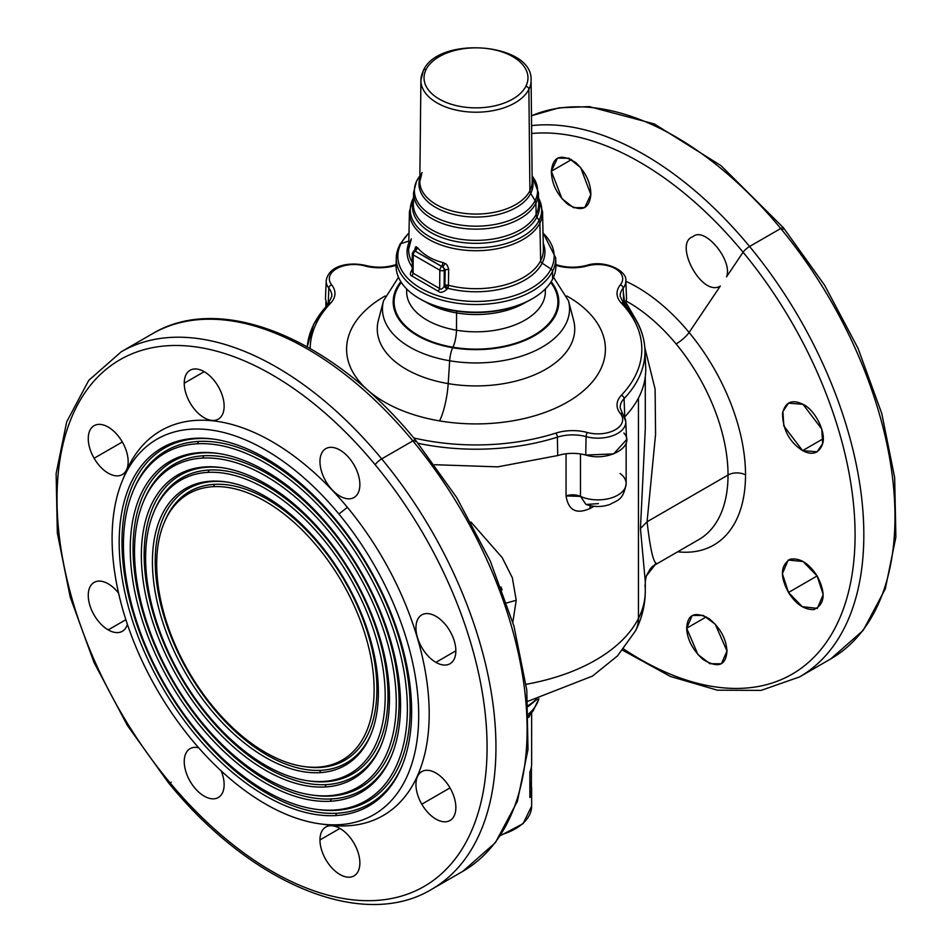<?xml version="1.0" encoding="UTF-8"?>
<svg xmlns="http://www.w3.org/2000/svg" width="952" height="952" viewBox="0 0 952 952"><rect width="100%" height="100%" fill="white"/><g stroke="black" fill="none" stroke-linecap="round" stroke-linejoin="round"><path stroke-width="1.43" d="M788.506 403.16L803.012 404.326C792.028 398.971 785.198 402.006 782.544 413.442C782.83 429.78 789.517 442.18 802.607 450.629C812.484 455.746 819.172 453.402 822.671 443.608C826.419 431.256 814.019 409.074 803.012 404.326L821.743 429.019L822.671 443.632L817.113 451.795L802.607 450.629L783.829 425.972L782.901 411.466L788.542 403.136M622.608 650.204L670.505 676.503L717.368 690.176L761.112 690.402L799.549 676.92A310.364 179.19 -120 0 0 749.581 246.485A310.364 179.19 60 0 1 799.549 676.92L830.691 658.939A310.364 179.19 -120 0 0 780.735 228.504A6.271 1.44 -39.6 0 1 783.437 227.766A6.271 1.44 140.4 0 0 780.735 228.504A310.364 179.19 -120 0 0 531.478 115.787A310.364 179.19 60 0 1 780.735 228.504L749.581 246.485A310.364 179.19 -120 0 0 531.585 125.628A310.364 179.19 60 0 1 749.581 246.485L780.735 228.504A310.364 179.19 60 0 1 830.691 658.939L863.25 630.307L885.301 588.86L895.88 537.083L894.666 477.654L881.814 413.644L858.061 348.384L824.67 285.314L783.437 227.766L720.973 165.624L654.322 123.939L589.228 106.612L559.062 107.826L531.478 115.763M783.044 229.206A6.271 1.44 140.4 0 0 783.437 227.766M623.619 648.99A304.259 175.668 -120 0 0 846.221 600.343A304.259 175.668 -120 0 0 743.084 252.22A6.271 1.44 -39.6 0 1 749.581 246.485A6.271 1.44 140.4 0 0 743.084 252.22A304.259 175.668 -120 0 0 531.668 133.506A304.259 175.668 60 0 1 743.084 252.22L726.543 276.818C733.088 260.872 704.789 225.945 692.925 236.691C673.088 242.962 701.695 297.786 720.355 286.005L689.105 332.474A153.284 88.5 -120 0 0 625.821 281.292A153.284 88.5 60 0 1 689.105 332.474L720.355 286.005C701.695 297.786 673.088 242.962 692.925 236.691C704.789 225.945 733.088 260.872 726.543 276.818L743.084 252.22A304.259 175.668 60 0 1 846.221 600.343A304.259 175.668 60 0 1 623.619 648.99M590.847 194.505C590.835 183.093 585.861 172.514 575.96 162.744C561.216 153.284 553.017 156.116 551.351 171.241C551.696 184.129 557.289 195.231 568.13 204.561C581.862 212.165 589.443 208.809 590.847 194.505L584.707 207.595L573.592 207.703L562.001 198.73L551.351 171.241L571.557 159.567L551.351 171.241L557.455 158.175L568.915 158.222L580.672 167.611L590.847 194.505M677.693 551.791A153.284 88.5 -120 0 0 745.523 474.881A153.284 88.5 -120 0 0 689.105 332.474A153.284 88.5 60 0 1 745.523 474.881A12.543 7.235 0 0 0 728.03 475.024A141.075 81.456 -120 0 0 676.098 343.946A12.543 2.88 140.4 0 0 689.105 332.474A12.543 2.88 -39.6 0 1 676.098 343.946A141.075 81.456 -120 0 0 626.392 301.165A141.075 81.456 60 0 1 676.098 343.946A141.075 81.456 60 0 1 728.03 475.024A12.543 7.235 180 0 1 745.523 474.881A153.284 88.5 60 0 1 677.693 551.791M686.678 628.225C687.189 639.351 692.556 649.704 702.79 659.284C717.832 668.566 725.9 665.817 726.983 651.025C726.126 638.447 720.093 627.594 708.859 618.491C694.841 611.041 687.451 614.29 686.678 628.225L692.223 615.48L703.278 615.42L715.226 624.179L726.983 651.025L721.402 663.794L709.978 663.722L697.911 654.512L686.678 628.225L706.336 616.884L686.678 628.225M788.506 592.477C795.741 604.02 804.178 609.732 813.829 609.613C824.979 604.27 826.086 593.048 817.113 575.948C808.855 563.203 799.847 557.622 790.112 559.217C780.462 565.488 779.926 576.567 788.506 592.477L782.377 573.699L788.197 560.062L803.024 561.513L817.113 575.948L788.506 592.477L817.113 575.948L823.206 594.595L817.375 608.376L802.25 606.698L788.506 592.477M208.19 467.17A173.99 100.46 60 0 1 222.209 467.706A173.99 100.46 -120 0 0 208.19 467.17A173.99 100.46 -120 0 0 159.21 631.676A173.99 100.46 -120 0 0 326.167 784.626A173.99 100.46 60 0 1 159.21 631.676A173.99 100.46 60 0 1 208.19 467.17L205.929 466.873L208.19 467.17M381.692 743.94A173.99 100.46 60 0 1 326.167 784.626L324.882 786.983A175.442 101.293 60 0 1 156.533 632.747A175.442 101.293 60 0 1 205.929 466.873A175.442 101.293 60 0 1 221.138 467.551A175.442 101.293 60 0 1 353.121 576.281A175.442 101.293 60 0 1 381.288 744.952A175.442 101.293 60 0 1 324.882 786.983L326.167 784.626A173.99 100.46 -120 0 0 381.692 743.94M309.21 780.961A170.86 98.651 -120 0 0 325.096 781.77A170.86 98.651 -120 0 0 373.208 620.228A170.86 98.651 -120 0 0 209.25 470.026A170.86 98.651 -120 0 0 153.915 511.962M538.808 698.744A63.486 36.652 180 0 1 528.658 713.857A63.486 36.652 0 0 0 538.808 698.744M531.406 786.507A55.644 32.13 180 0 1 529.871 797.538A55.644 32.13 0 0 0 531.644 789.47A55.644 32.13 0 0 0 531.406 786.507M531.406 766.836L531.406 789.47A55.406 31.987 180 0 1 529.871 796.967A55.406 31.987 0 0 0 529.871 781.973M143.145 502.418L143.954 500.419A186.532 107.695 60 0 1 203.942 455.734L202.657 458.079A185.093 106.862 60 0 1 380.253 620.787A185.093 106.862 60 0 1 328.142 795.777A185.093 106.862 60 0 1 150.547 633.068A185.093 106.862 60 0 1 202.657 458.079A185.093 106.862 -120 0 0 143.145 502.418A185.093 106.862 -120 0 0 172.859 680.359A185.093 106.862 -120 0 0 312.101 795.063A185.093 106.862 -120 0 0 328.142 795.777L330.415 796.074A186.532 107.695 60 0 1 314.243 795.348L312.101 795.063M205.929 466.873A175.442 101.293 -120 0 0 156.533 632.747A175.442 101.293 -120 0 0 324.882 786.983A175.442 101.293 -120 0 0 374.279 621.109A175.442 101.293 -120 0 0 205.929 466.873M501.038 834.797A55.644 32.13 0 0 0 531.644 806.106A55.644 32.13 180 0 1 501.038 834.797M202.657 458.079L203.942 455.734A186.532 107.695 60 0 1 382.93 619.716A186.532 107.695 60 0 1 330.415 796.074L328.142 795.777A185.093 106.862 -120 0 0 380.253 620.787A185.093 106.862 -120 0 0 202.657 458.079M528.205 705.515A70.543 40.722 0 0 0 536.119 699.423A70.543 40.722 180 0 1 528.205 705.515M202.871 452.866A189.674 109.504 60 0 1 218.258 453.461A189.674 109.504 -120 0 0 202.871 452.866A189.674 109.504 -120 0 0 149.476 632.199A189.674 109.504 -120 0 0 331.474 798.93A189.674 109.504 60 0 1 149.476 632.199A189.674 109.504 60 0 1 202.871 452.866L200.61 452.569L202.871 452.866M392.057 754.484A189.674 109.504 60 0 1 331.474 798.93L330.189 801.275A191.114 110.349 60 0 1 146.81 633.27A191.114 110.349 60 0 1 200.61 452.569A191.114 110.349 60 0 1 217.187 453.307A191.114 110.349 60 0 1 360.963 571.759A191.114 110.349 60 0 1 391.653 755.495A191.114 110.349 60 0 1 330.189 801.275L331.474 798.93A189.674 109.504 -120 0 0 392.057 754.484M313.172 795.206A186.532 107.695 -120 0 0 330.415 796.074A186.532 107.695 -120 0 0 382.93 619.716A186.532 107.695 -120 0 0 203.942 455.734A186.532 107.695 -120 0 0 143.55 501.418M132.792 491.875L133.601 489.875A202.205 116.751 60 0 1 198.623 441.43L197.338 443.775A200.765 115.906 60 0 1 389.987 620.264A200.765 115.906 60 0 1 333.462 810.081A200.765 115.906 60 0 1 140.825 633.592A200.765 115.906 60 0 1 197.338 443.775A200.765 115.906 -120 0 0 132.792 491.875A200.765 115.906 -120 0 0 165.017 684.881A200.765 115.906 -120 0 0 316.052 809.307A200.765 115.906 -120 0 0 333.462 810.081L335.723 810.366A202.205 116.751 60 0 1 318.194 809.593L316.052 809.307M200.61 452.569A191.114 110.349 -120 0 0 146.81 633.27A191.114 110.349 -120 0 0 330.189 801.275A191.114 110.349 -120 0 0 384.001 620.585A191.114 110.349 -120 0 0 200.61 452.569M213.51 481.474A158.318 91.404 60 0 1 226.171 481.938A158.318 91.404 -120 0 0 213.51 481.474A158.318 91.404 -120 0 0 168.932 631.152A158.318 91.404 -120 0 0 320.848 770.335A158.318 91.404 60 0 1 168.932 631.152A158.318 91.404 60 0 1 213.51 481.474L211.237 481.177L213.51 481.474M371.339 733.397A158.318 91.404 60 0 1 320.848 770.335L319.563 772.679A159.769 92.237 60 0 1 166.255 632.223A159.769 92.237 60 0 1 211.237 481.177A159.769 92.237 60 0 1 225.089 481.783A159.769 92.237 60 0 1 345.29 580.803A159.769 92.237 60 0 1 370.935 734.408A159.769 92.237 60 0 1 319.563 772.679L320.848 770.335A158.318 91.404 -120 0 0 371.339 733.397M305.259 766.717A155.188 89.595 -120 0 0 319.789 767.467A155.188 89.595 -120 0 0 363.474 620.752A155.188 89.595 -120 0 0 214.569 484.33A155.188 89.595 -120 0 0 164.268 522.517M197.338 443.775L198.623 441.43A202.205 116.751 60 0 1 392.652 619.193A202.205 116.751 60 0 1 335.723 810.366L333.462 810.081A200.765 115.906 -120 0 0 389.987 620.264A200.765 115.906 -120 0 0 197.338 443.775M528.788 717.38A55.644 32.13 0 0 0 530.133 714.654A55.644 32.13 180 0 1 528.788 717.38M531.644 712.703L531.644 763.873A55.644 32.13 180 0 1 529.871 771.941L529.871 797.538L529.871 771.941M197.564 438.575A205.346 118.56 60 0 1 214.295 439.217A205.346 118.56 -120 0 0 197.564 438.575A205.346 118.56 -120 0 0 139.754 632.711A205.346 118.56 -120 0 0 336.794 813.234A205.346 118.56 60 0 1 139.754 632.711A205.346 118.56 60 0 1 197.564 438.575L195.303 438.277L197.564 438.575M402.41 765.039A205.346 118.56 60 0 1 336.794 813.234L335.509 815.578A206.798 119.393 60 0 1 137.076 633.782A206.798 119.393 60 0 1 195.303 438.277A206.798 119.393 60 0 1 213.224 439.074A206.798 119.393 60 0 1 368.805 567.225A206.798 119.393 60 0 1 402.006 766.039A206.798 119.393 60 0 1 335.509 815.578L336.794 813.234A205.346 118.56 -120 0 0 402.41 765.039M317.123 809.438A202.205 116.751 -120 0 0 335.723 810.366A202.205 116.751 -120 0 0 392.652 619.193A202.205 116.751 -120 0 0 198.623 441.43A202.205 116.751 -120 0 0 133.197 490.875M163.851 523.505L164.672 521.506A155.188 89.595 60 0 1 214.569 484.33L213.284 486.674A153.736 88.762 60 0 1 360.808 621.823A153.736 88.762 60 0 1 317.516 767.169A153.736 88.762 60 0 1 170.003 632.033A153.736 88.762 60 0 1 213.284 486.674A153.736 88.762 -120 0 0 163.851 523.505A153.736 88.762 -120 0 0 188.532 671.303A153.736 88.762 -120 0 0 304.188 766.586A153.736 88.762 -120 0 0 317.516 767.169L319.789 767.467A155.188 89.595 60 0 1 306.33 766.872L304.188 766.586M191.899 739.847A216.806 125.176 60 0 1 130.864 464.386A216.806 125.176 60 0 1 338.9 514.009A216.806 125.176 60 0 1 399.935 789.47A216.806 125.176 60 0 1 191.899 739.847A216.806 125.176 -120 0 0 320.098 823.873A216.806 125.176 -120 0 0 418.356 727.185A216.806 125.176 -120 0 0 338.9 514.009A216.806 125.176 -120 0 0 122.189 481.081A216.806 125.176 -120 0 0 191.899 739.847M195.303 438.277A206.798 119.393 -120 0 0 137.076 633.782A206.798 119.393 -120 0 0 335.509 815.578A206.798 119.393 -120 0 0 393.723 620.061A206.798 119.393 -120 0 0 195.303 438.277M121.309 351.74A310.364 179.19 60 0 1 381.704 458.876A6.271 1.44 140.4 0 0 375.147 464.707A304.104 175.573 -120 0 0 83.348 395.092A304.104 175.573 -120 0 0 168.956 781.473A6.271 1.44 140.4 0 0 168.564 782.901A6.271 1.44 -39.6 0 1 168.956 781.473A304.104 175.573 -120 0 0 460.756 851.076A304.104 175.573 -120 0 0 375.147 464.707A6.271 1.44 -39.6 0 1 381.704 458.876A310.364 179.19 60 0 1 431.672 889.311A310.364 179.19 -120 0 0 381.704 458.876A310.364 179.19 -120 0 0 121.309 351.74L88.75 380.372L66.7 421.807L56.12 473.596L57.334 533.025L70.186 597.023L93.939 662.283L127.33 725.364L168.564 782.901C250.745 884.015 362.641 931.068 431.672 889.311L462.815 871.33A310.364 179.19 -120 0 0 412.859 440.895L381.704 458.876L412.859 440.895A310.364 179.19 60 0 1 462.815 871.33L495.373 842.698L517.424 801.263L528.003 749.486L526.789 690.069L513.949 626.071L490.197 560.799L456.805 497.717L415.56 440.157A6.271 1.44 140.4 0 0 412.859 440.895A310.364 179.19 -120 0 0 152.451 333.747A310.364 179.19 60 0 1 412.859 440.895A6.271 1.44 -39.6 0 1 415.56 440.157C333.378 339.055 221.483 292.002 152.451 333.747L121.309 351.74M170.051 782.782A6.271 1.44 140.4 0 0 171.265 782.175M324.073 824.337A222.232 128.306 -120 0 0 428.674 728.256A222.232 128.306 -120 0 0 347.397 507.345A222.232 128.306 -120 0 0 123.772 477.416A222.232 128.306 60 0 1 125.259 473.584A222.232 128.306 60 0 1 347.397 507.345L338.9 514.009L347.397 507.345A222.232 128.306 60 0 1 428.84 725.852A222.232 128.306 60 0 1 328.119 824.967L320.098 823.873M528.729 715.476A62.642 36.164 0 0 0 533.191 710.716A62.642 36.164 180 0 1 528.729 715.476M529.943 714.345A56.489 32.618 180 0 1 528.753 716.309A56.489 32.618 0 0 0 529.943 714.345M153.498 512.961L154.307 510.962A170.86 98.651 60 0 1 209.25 470.026L207.976 472.37A169.408 97.806 60 0 1 370.53 621.299A169.408 97.806 60 0 1 322.835 781.473A169.408 97.806 60 0 1 160.269 632.544A169.408 97.806 60 0 1 207.976 472.37A169.408 97.806 -120 0 0 153.498 512.961A169.408 97.806 -120 0 0 180.701 675.825A169.408 97.806 -120 0 0 308.15 780.818A169.408 97.806 -120 0 0 322.835 781.473L325.096 781.77A170.86 98.651 60 0 1 310.281 781.116L308.15 780.818M211.237 481.177A159.769 92.237 -120 0 0 166.255 632.223A159.769 92.237 -120 0 0 319.563 772.679A159.769 92.237 -120 0 0 364.545 621.62A159.769 92.237 -120 0 0 211.237 481.177M375.147 464.707A304.104 175.573 60 0 1 460.756 851.076A304.104 175.573 60 0 1 168.956 781.473A304.104 175.573 60 0 1 83.348 395.092A304.104 175.573 60 0 1 375.147 464.707M359.868 862.976A28.215 16.291 -120 0 0 339.923 828.418A28.215 16.291 -120 0 0 319.967 839.938A28.215 16.291 -120 0 0 339.923 874.495A28.215 16.291 -120 0 0 359.868 862.976A28.215 16.291 60 0 1 354.025 875.899A28.215 16.291 60 0 1 332.284 868.343A28.215 16.291 60 0 1 319.967 839.938L339.923 828.418L319.967 839.938A28.215 16.291 60 0 1 325.81 827.026A28.215 16.291 60 0 1 347.551 834.583A28.215 16.291 60 0 1 359.868 862.976M450.01 787.899A28.215 16.291 -120 0 0 421.795 771.608A28.215 16.291 -120 0 0 421.795 804.19A28.215 16.291 -120 0 0 450.01 820.481A28.215 16.291 -120 0 0 450.01 787.899A28.215 16.291 60 0 1 450.01 820.481A28.215 16.291 60 0 1 421.795 804.19L450.01 787.899L421.795 804.19A28.215 16.291 60 0 1 421.795 771.608A28.215 16.291 60 0 1 450.01 787.899M435.897 616.277A28.215 16.291 -120 0 0 415.953 627.796A28.215 16.291 -120 0 0 435.897 662.354A28.215 16.291 -120 0 0 455.853 650.835A28.215 16.291 -120 0 0 435.897 616.277A28.215 16.291 60 0 1 454.33 641.136A28.215 16.291 60 0 1 450.01 663.746A28.215 16.291 60 0 1 435.897 662.354L455.853 650.835L435.897 662.354A28.215 16.291 60 0 1 417.464 637.483A28.215 16.291 60 0 1 421.795 614.885A28.215 16.291 60 0 1 435.897 616.277M325.81 448.642A28.215 16.291 -120 0 0 325.81 481.224A28.215 16.291 -120 0 0 354.025 497.515A28.215 16.291 -120 0 0 354.025 464.933A28.215 16.291 -120 0 0 325.81 448.642L325.81 448.642A28.215 16.291 60 0 1 354.025 464.933A28.215 16.291 60 0 1 354.025 497.515L354.025 497.515A28.215 16.291 60 0 1 325.81 481.224A28.215 16.291 60 0 1 325.81 448.642L325.81 448.642M184.236 383.192A28.215 16.291 -120 0 0 204.18 417.75A28.215 16.291 -120 0 0 224.136 406.23A28.215 16.291 -120 0 0 204.18 371.673A28.215 16.291 -120 0 0 184.236 383.192A28.215 16.291 60 0 1 190.079 370.268A28.215 16.291 60 0 1 211.82 377.837A28.215 16.291 60 0 1 224.136 406.23A28.215 16.291 60 0 1 218.294 419.142A28.215 16.291 60 0 1 196.552 411.585A28.215 16.291 60 0 1 184.236 383.192L204.192 371.673L184.236 383.192M94.105 458.269A28.215 16.291 -120 0 0 122.32 474.56A28.215 16.291 -120 0 0 122.32 441.978A28.215 16.291 -120 0 0 94.105 425.687A28.215 16.291 -120 0 0 94.105 458.269A28.215 16.291 60 0 1 94.105 425.687A28.215 16.291 60 0 1 122.32 441.978L94.105 458.269L122.32 441.978A28.215 16.291 60 0 1 122.32 474.56A28.215 16.291 60 0 1 94.105 458.269M108.207 629.891A28.215 16.291 -120 0 0 127.378 624.286A28.215 16.291 60 0 1 122.32 631.295A28.215 16.291 60 0 1 108.207 629.891A28.215 16.291 60 0 1 89.774 605.032A28.215 16.291 60 0 1 94.105 582.422A28.215 16.291 60 0 1 108.207 583.814A28.215 16.291 -120 0 0 88.25 595.333A28.215 16.291 -120 0 0 108.207 629.891L125.866 619.692L108.207 629.891M118.607 593.203A28.215 16.291 -120 0 0 108.207 583.814A28.215 16.291 60 0 1 118.607 593.203M218.294 797.526A28.215 16.291 -120 0 0 221.209 770.918A28.215 16.291 60 0 1 218.294 797.526L218.294 797.526A28.215 16.291 60 0 1 190.079 781.247A28.215 16.291 60 0 1 190.079 748.665A28.215 16.291 -120 0 0 190.079 781.247A28.215 16.291 -120 0 0 218.294 797.526L218.294 797.526M198.67 747.772A28.215 16.291 -120 0 0 190.079 748.665L190.079 748.665A28.215 16.291 60 0 1 198.67 747.772M823.23 438.729L802.607 450.629L823.23 438.729M207.976 472.37L209.25 470.026A170.86 98.651 60 0 1 373.208 620.228A170.86 98.651 60 0 1 325.096 781.77L322.835 781.473A169.408 97.806 -120 0 0 370.53 621.299A169.408 97.806 -120 0 0 207.976 472.37M415.215 441.514A6.271 1.44 140.4 0 0 415.56 440.157M213.284 486.674L214.569 484.33A155.188 89.595 60 0 1 363.474 620.752A155.188 89.595 60 0 1 319.789 767.467L317.516 767.169A153.736 88.762 -120 0 0 360.808 621.823A153.736 88.762 -120 0 0 213.284 486.674M698.804 539.606A141.075 81.456 -120 0 0 728.03 475.024L647.074 521.755L655.571 434.326L655.107 389.154L644.825 347.682L655.107 389.154L655.571 434.326L647.074 521.755L728.03 475.024A141.075 81.456 60 0 1 698.804 539.606L654.964 564.917L656.261 563.31C653.191 561.977 650.121 548.126 647.074 521.755L640.446 528.55L645.289 428.935L640.446 528.55L647.074 521.755C650.121 548.126 653.191 561.977 656.261 563.31L646.313 576.008C653.441 562.406 653.322 567.309 654.964 564.917L654.952 564.929M636.959 321.562L626.142 302.784L636.959 321.562M649.585 569.665L656.261 563.31M500.99 586.979L502.085 589.907L500.99 586.979M598.415 503.608L586.004 504.477C594.048 507.19 602.069 507.166 610.089 504.393C617.146 500.074 623.274 500.8 626.142 483.58A28.215 16.291 180 0 1 610.256 498.229A28.215 16.291 180 0 1 580.482 496.385A12.543 7.235 0 0 0 566.059 495.944C568.403 510.379 576.376 514.568 589.966 508.499A169.289 97.735 0 0 0 594.036 506.285A169.289 97.735 180 0 1 589.966 508.499A12.543 6.89 62.3 0 1 590.347 505.714L589.966 508.499C576.376 514.568 568.403 510.379 566.059 495.944L580.482 496.385L586.004 504.477L580.482 496.385A28.215 16.291 0 0 0 610.256 498.229A28.215 16.291 0 0 0 626.142 483.58A28.215 16.291 0 0 0 620.109 473.513M645.289 581.636L646.313 576.008M527.884 701.303L592.501 676.075L617.479 655.904L635.567 630.759C641.957 618.229 645.206 604.96 645.289 590.954A169.289 97.735 180 0 1 638.447 618.467A169.289 97.735 180 0 1 526.087 684.309A169.289 97.735 0 0 0 638.447 618.467A42.328 33.153 26.9 0 1 635.567 630.759A42.328 33.153 -153.1 0 0 638.447 618.467A169.289 97.735 0 0 0 645.289 590.954A169.289 97.735 0 0 0 644.98 585.052M516.21 600.284L512.842 622.227L516.21 600.284L506.726 602.937L516.21 600.284L512.366 577.828L502.228 557.658L470.99 522.053L502.228 557.658L512.366 577.828L516.21 600.284M580.482 496.385L580.482 453.937L580.482 496.385M566.059 495.944L566.059 453.759L566.059 495.944M640.446 528.55L645.289 581.577L645.289 590.954M638.447 618.467L638.447 398.079L638.447 618.467M644.909 349.253A168.956 97.544 0 0 0 624.084 304.688A3.13 2.249 136.4 0 0 623.608 303.486A3.13 2.249 136.4 0 0 621.335 303.093A165.826 95.736 180 0 1 621.335 395.294A165.826 95.736 0 0 0 621.335 303.093A3.13 2.249 -43.6 0 1 623.608 303.486C636.959 317.587 644.064 332.843 644.909 349.253A168.956 97.544 180 0 1 624.084 398.638A3.13 2.249 -136.4 0 0 621.335 395.294A34.819 20.099 0 0 0 620.335 413.513A3.13 2.321 -39.1 0 1 622.763 414.096A3.13 2.321 140.9 0 0 620.335 413.513A24.752 14.292 180 0 1 615.42 429.685A24.752 14.292 180 0 1 587.408 432.517A3.13 1.083 105.2 0 0 586.075 436.623L585.754 455.044C576.269 452.628 566.928 452.807 557.729 455.556C566.928 452.807 576.269 452.628 585.754 455.044L586.075 436.623A31.678 18.29 0 0 0 557.36 437.158A31.678 18.29 180 0 1 586.075 436.623A3.13 1.083 -74.8 0 1 587.408 432.517A34.819 20.099 0 0 0 555.849 433.1A3.13 1.238 72.4 0 1 557.36 437.158L557.729 455.556L497.682 466.861L434.624 464.707L497.682 466.861L557.729 455.556L557.36 437.158A168.956 97.544 180 0 1 418.142 443.311A168.956 97.544 0 0 0 557.36 437.158A3.13 1.238 -107.6 0 0 555.849 433.1A165.826 95.736 180 0 1 413.692 437.92A165.826 95.736 0 0 0 555.849 433.1A34.819 20.099 180 0 1 587.408 432.517A24.752 14.292 0 0 0 615.42 429.685A24.752 14.292 0 0 0 620.335 413.513A34.819 20.099 180 0 1 621.335 395.294A3.13 2.249 43.6 0 1 624.084 398.638A168.956 97.544 0 0 0 644.909 349.253L645.682 367.246A169.73 97.996 180 0 1 624.75 416.857L624.084 398.638A31.678 18.29 0 0 0 620.18 407.896A31.678 18.29 180 0 1 624.084 398.638L624.75 416.857A169.73 97.996 0 0 0 644.575 358.25M555.873 264.561L556.801 264.858A3.13 1.238 107.6 0 0 555.885 265.251A3.13 1.238 -72.4 0 1 556.801 264.858C566.571 267.774 576.495 267.952 586.587 265.394A3.13 1.083 74.8 0 1 587.408 265.87A24.752 14.292 180 0 1 615.42 268.69A24.752 14.292 180 0 1 620.335 284.874A24.752 14.292 0 0 0 615.42 268.69A24.752 14.292 0 0 0 587.408 265.87A3.13 1.083 -105.2 0 0 586.587 265.394C604.591 259.301 627.713 271.082 625.797 280.876A27.882 16.101 180 0 1 623.167 288.111A3.13 2.321 -140.9 0 0 620.335 284.874A34.819 20.099 0 0 0 621.335 303.093A34.819 20.099 180 0 1 620.335 284.874A3.13 2.321 39.1 0 1 623.167 288.111L623.762 303.652L623.167 288.111A31.678 18.29 0 0 0 620.18 296.334A31.678 18.29 180 0 1 623.167 288.111A27.882 16.101 0 0 0 625.797 280.876L626.571 298.868L624.893 304.866L623.298 291.598M625.797 421.653A27.882 16.101 0 0 0 623.167 415.215A3.13 2.321 140.9 0 0 622.763 414.096L625.797 421.653A27.882 16.101 180 0 1 586.075 436.623A27.882 16.101 0 0 0 625.797 421.653L626.571 439.657L613.588 453.914L585.754 455.044C608.483 462.113 636.126 446.167 623.869 433.029M396.127 264.561L395.199 264.858A3.13 1.238 72.4 0 1 396.115 265.251A3.13 1.238 -107.6 0 0 395.199 264.858C385.429 267.774 375.505 267.952 365.413 265.394A3.13 1.083 105.2 0 0 364.592 265.87A34.819 20.099 0 0 0 396.115 265.299A34.819 20.099 180 0 1 364.592 265.87A3.13 1.083 -74.8 0 1 365.413 265.394C349.396 261.752 328.535 265.203 326.203 280.876A27.882 16.101 0 0 0 328.833 288.111L328.238 303.652L328.833 288.111A31.678 18.29 180 0 1 331.82 296.334A31.678 18.29 0 0 0 328.833 288.111A27.882 16.101 180 0 1 326.203 280.876L325.429 298.868L327.107 304.866M327.916 304.688A168.956 97.544 0 0 0 307.246 346.814L313.613 324.334L328.392 303.486A3.13 2.249 -136.4 0 0 327.916 304.688M587.408 265.87A34.819 20.099 180 0 1 555.885 265.299A34.819 20.099 0 0 0 587.408 265.87M364.592 265.87A24.752 14.292 0 0 0 336.58 268.69A24.752 14.292 0 0 0 331.665 284.874A3.13 2.321 140.9 0 0 328.833 288.111A3.13 2.321 -39.1 0 1 331.665 284.874A34.819 20.099 180 0 1 330.665 303.093A3.13 2.249 -136.4 0 0 328.392 303.486A3.13 2.249 43.6 0 1 330.665 303.093A165.826 95.736 0 0 0 310.173 348.468A165.826 95.736 180 0 1 330.665 303.093A34.819 20.099 0 0 0 331.665 284.874A24.752 14.292 180 0 1 336.58 268.69A24.752 14.292 180 0 1 364.592 265.87M439.562 420.891A129.412 74.72 0 0 0 587.527 387.095A129.412 74.72 0 0 0 566.892 296.012A129.412 74.72 180 0 1 587.527 387.095A129.412 74.72 180 0 1 439.562 420.891A129.412 74.72 180 0 1 385.108 296.012A129.412 74.72 0 0 0 439.562 420.891A31.345 7.211 99.6 0 0 448.202 383.62A31.345 7.211 -80.4 0 1 439.562 420.891M378.372 320.348A98.746 57.013 0 0 0 448.202 383.62A98.746 57.013 0 0 0 573.628 320.348A98.746 57.013 180 0 1 448.202 383.62A98.746 57.013 180 0 1 378.372 320.348L383.513 300.82A93.546 54.014 0 0 0 449.665 360.76L448.202 383.62L449.665 360.76A93.546 54.014 0 0 0 568.487 300.82A93.546 54.014 180 0 1 449.665 360.76A93.546 54.014 180 0 1 383.513 300.82L398.495 277.234M452.688 347.718A10.972 2.523 99.6 0 0 449.665 360.76A10.972 2.523 -80.4 0 1 452.688 347.718A82.812 47.814 0 0 0 538.749 333.045A82.812 47.814 0 0 0 551.137 281.721A82.812 47.814 180 0 1 538.749 333.045A82.812 47.814 180 0 1 452.688 347.718A82.812 47.814 180 0 1 400.863 281.721A82.812 47.814 0 0 0 452.688 347.718M452.938 347.206A81.896 47.279 0 0 0 537.749 332.891A81.896 47.279 0 0 0 550.684 282.435A81.896 47.279 180 0 1 537.749 332.891A81.896 47.279 180 0 1 452.938 347.206A81.896 47.279 180 0 1 401.316 282.435A81.896 47.279 0 0 0 452.938 347.206A12.543 2.88 99.6 0 0 456.472 330.201A12.543 2.88 -80.4 0 1 452.938 347.206M406.647 291.276A69.353 40.043 0 0 0 456.472 330.201A69.353 40.043 0 0 0 545.353 291.276A69.353 40.043 180 0 1 456.472 330.201A69.353 40.043 180 0 1 406.647 291.276L406.694 288.991M425.734 301.998A68.996 39.829 0 0 0 456.579 312.934L456.472 330.201L456.579 312.934A68.996 39.829 0 0 0 526.266 301.998A68.996 39.829 180 0 1 456.579 312.934A68.996 39.829 180 0 1 425.734 301.998M456.746 311.137A3.13 0.726 99.6 0 0 456.579 312.934A3.13 0.726 -80.4 0 1 456.746 311.137M420.046 298.964A78.373 45.256 0 0 0 498.063 310.697A78.373 45.256 0 0 0 531.954 298.964M532.489 298.654L531.418 299.273A78.373 45.256 180 0 1 498.063 310.697L498.491 310.304A79.897 46.124 0 0 0 532.489 298.654A79.897 46.124 0 0 0 552.66 279.031A79.897 46.124 0 0 0 555.54 261.693M396.46 261.693A79.897 46.124 0 0 0 419.511 298.654A79.897 46.124 0 0 0 498.491 310.304L498.063 310.697A78.373 45.256 180 0 1 420.582 299.273L419.511 298.654M543.009 232.728L555.73 257.921L555.885 265.477A79.897 46.124 180 0 1 552.66 279.031A79.897 46.124 180 0 1 498.491 310.304A79.897 46.124 180 0 1 396.115 265.477L396.27 257.921A79.73 46.029 0 0 0 464.171 304.009A79.73 46.029 0 0 0 552.505 271.451L552.66 279.031L552.505 271.451A79.73 46.029 0 0 0 555.73 257.921A79.73 46.029 180 0 1 552.505 271.451A79.73 46.029 180 0 1 464.171 304.009A79.73 46.029 180 0 1 396.27 257.921L399.709 244.664A3.13 2.451 26.9 0 1 400.994 243.617A78.159 45.125 0 0 0 453.997 299.618A78.159 45.125 0 0 0 551.006 269.023A3.13 2.451 26.9 0 1 552.505 271.451A3.13 2.451 -153.1 0 0 551.006 269.023A78.159 45.125 0 0 0 543.021 233.097A78.159 45.125 180 0 1 551.006 269.023A78.159 45.125 180 0 1 453.997 299.618A78.159 45.125 180 0 1 400.994 243.617A3.13 2.451 -153.1 0 0 399.709 244.664A3.13 2.451 -153.1 0 0 399.495 245.533A79.73 46.029 0 0 0 396.27 257.921M438.265 291.241L439.681 288.539C440.693 289.777 442.18 289.122 444.132 286.564L447 289.241C443.156 292.502 440.24 293.168 438.265 291.241L412.216 276.199L413.085 273.176L439.681 288.539L438.265 291.241C440.24 293.168 443.156 292.502 447 289.241L444.132 286.564C442.18 289.122 440.693 289.777 439.681 288.539L413.085 273.176L412.216 276.199C409.776 275.568 409.8 273.248 412.299 269.214C409.8 273.248 409.776 275.568 412.216 276.199L438.265 291.241M413.097 268.642L412.168 271.641L413.085 273.176L412.168 271.629L412.299 253.589A3.13 1.797 0.4 0 0 413.216 254.874L413.085 273.176L413.216 254.874L439.824 270.225L439.681 288.539L439.824 270.225A3.13 1.797 0.4 0 0 444.251 270.249L444.132 286.564L444.917 285.612L447.785 288.277L447 289.241L447.785 288.277A68.937 39.806 0 0 0 542.152 263.168L551.006 269.023L542.152 263.168A68.937 39.806 0 0 0 543.235 243.176A68.937 39.806 180 0 1 542.152 263.168A68.937 39.806 180 0 1 447.785 288.277A3.13 0.738 39.8 0 1 444.917 285.612L444.132 286.564L444.251 270.249A3.13 1.797 -179.6 0 1 439.824 270.225L413.216 254.874A3.13 1.797 -179.6 0 1 412.299 253.589L413.87 250.9A3.13 1.809 -120 0 0 413.216 252.328A3.13 1.797 0.4 0 0 412.299 253.589M408.979 233.097A78.159 45.125 0 0 0 400.994 243.617L408.813 241.094L400.994 243.617A78.159 45.125 180 0 1 408.979 233.097M408.765 243.176A68.937 39.806 0 0 0 412.192 267.048A68.937 39.806 180 0 1 408.765 243.176M414.144 251.792L414.655 250.769A3.13 1.809 -120 0 0 413.87 250.9A3.13 1.809 60 0 1 414.655 250.769L415.203 251.197A3.13 1.809 120 0 0 413.216 254.874A3.13 1.809 -60 0 1 415.203 251.197L441.811 266.56A3.13 1.809 120 0 0 439.824 270.225A3.13 1.809 -60 0 1 441.811 266.56L442.811 267.024A3.13 1.809 60 0 1 444.251 270.249A3.13 1.809 -120 0 0 442.811 267.024L445.179 269.714L444.251 270.249L445.179 269.714L444.917 285.612A3.13 1.773 -179.1 0 1 448.428 285.291L447.785 288.277A3.13 1.047 104.5 0 0 448.428 285.291A67.378 38.901 0 0 0 540.653 260.741A3.13 2.451 -153.1 0 0 542.152 263.168A3.13 2.451 26.9 0 1 540.653 260.741A67.378 38.901 0 0 0 543.366 249.317A67.378 38.901 180 0 1 540.653 260.741A67.378 38.901 180 0 1 448.428 285.291L444.917 285.612L445.179 269.714L442.811 267.024L414.655 250.769L414.144 251.792M411.347 238.845A67.378 38.901 0 0 0 408.634 249.317A67.378 38.901 0 0 0 412.228 262.347A67.378 38.901 180 0 1 408.634 249.317L411.145 239.714M414.786 249.829L414.786 249.829C415.286 247.032 415.917 246.14 416.655 247.127L414.655 250.769L416.655 247.127L417.702 247.936L415.203 251.197L417.702 247.936C423.854 255.017 432.327 259.908 443.12 262.609L441.811 266.56L443.12 262.609L445.036 263.514L442.811 267.024L445.036 263.514C446.5 263.787 447.702 265.751 448.678 269.392L445.179 269.714L448.678 269.392L448.428 285.291L448.678 269.392C447.702 265.751 446.488 263.787 445.036 263.514L443.12 262.609C432.327 259.908 423.854 255.017 417.702 247.936L416.655 247.127C415.917 246.14 415.286 247.032 414.786 249.829L414.786 249.829M408.634 249.317L409.431 211.82A66.569 38.437 0 0 0 466.123 250.293A66.569 38.437 0 0 0 539.879 223.113L540.653 260.741L539.879 223.113A66.569 38.437 0 0 0 542.569 211.82A66.569 38.437 180 0 1 539.879 223.113A66.569 38.437 180 0 1 466.123 250.293A66.569 38.437 180 0 1 409.431 211.82L412.549 199.73A6.271 4.915 26.9 0 1 412.93 199.135A65.736 37.949 0 0 0 457.495 246.235A65.736 37.949 0 0 0 539.07 220.507A6.271 4.915 26.9 0 1 539.879 223.113A6.271 4.915 -153.1 0 0 539.07 220.507A65.736 37.949 0 0 0 538.546 198.147A65.736 37.949 180 0 1 539.07 220.507A65.736 37.949 180 0 1 457.495 246.235A65.736 37.949 180 0 1 412.93 199.135A6.271 4.915 -153.1 0 0 412.549 199.73L413.454 198.075M413.454 198.147A65.736 37.949 0 0 0 412.93 199.135L413.442 198.456L412.93 199.135A65.736 37.949 180 0 1 413.454 198.147M413.406 200.479A63.51 36.664 0 0 0 461.672 242.403A63.51 36.664 0 0 0 536.94 216.996L539.07 220.507L536.94 216.996A63.51 36.664 0 0 0 538.594 200.479A63.51 36.664 180 0 1 536.94 216.996A63.51 36.664 180 0 1 461.672 242.403A63.51 36.664 180 0 1 413.406 200.479M413.335 203.764A62.677 36.188 0 0 0 466.706 239.987A62.677 36.188 0 0 0 536.143 214.39A6.271 4.915 -153.1 0 0 536.94 216.996A6.271 4.915 26.9 0 1 536.143 214.39A62.677 36.188 0 0 0 538.665 203.764A62.677 36.188 180 0 1 536.143 214.39A62.677 36.188 180 0 1 466.706 239.987A62.677 36.188 180 0 1 413.335 203.764L413.573 192.649A62.439 36.045 0 0 0 466.742 228.742A62.439 36.045 0 0 0 535.905 203.24L536.143 214.39L535.905 203.24A62.439 36.045 0 0 0 538.427 192.649A62.439 36.045 180 0 1 535.905 203.24A62.439 36.045 180 0 1 466.742 228.742A62.439 36.045 180 0 1 413.573 192.649L416.512 181.213A6.271 4.915 26.9 0 1 416.893 180.606A61.594 35.557 0 0 0 458.662 224.743A61.594 35.557 0 0 0 535.107 200.634A6.271 4.915 26.9 0 1 535.905 203.24A6.271 4.915 -153.1 0 0 535.107 200.634A61.594 35.557 0 0 0 532.227 176.096A61.594 35.557 180 0 1 535.107 200.634A61.594 35.557 180 0 1 458.662 224.743A61.594 35.557 180 0 1 416.893 180.606A6.271 4.915 -153.1 0 0 416.512 181.213L419.772 176.096A61.594 35.557 0 0 0 416.893 180.606L419.868 176.727L416.893 180.606A61.594 35.557 180 0 1 419.772 176.096L419.88 175.965M416.095 182.939A6.271 4.915 26.9 0 1 416.191 182.118M419.856 178.417A57.025 32.915 0 0 0 462.981 216.199A57.025 32.915 0 0 0 530.716 193.423L535.107 200.634L530.716 193.423A57.025 32.915 0 0 0 532.144 178.417A57.025 32.915 180 0 1 530.716 193.423A57.025 32.915 180 0 1 462.981 216.199A57.025 32.915 180 0 1 419.856 178.417M422.093 172.502A56.18 32.439 0 0 0 419.82 181.439A56.18 32.439 0 0 0 467.837 213.724A56.18 32.439 0 0 0 529.907 190.769A6.271 4.915 -153.1 0 0 530.716 193.423A6.271 4.915 26.9 0 1 529.907 190.769A56.18 32.439 0 0 0 532.18 181.439A56.18 32.439 180 0 1 529.907 190.769A56.18 32.439 180 0 1 467.837 213.724A56.18 32.439 180 0 1 419.82 181.439L421.665 174.275M423.128 71.436A55.097 31.809 0 0 0 420.903 80.194A55.097 31.809 0 0 0 467.991 111.872A55.097 31.809 0 0 0 528.872 89.345L529.907 190.769L528.872 89.345A55.097 31.809 0 0 0 531.097 80.194A55.097 31.809 180 0 1 528.872 89.345A55.097 31.809 180 0 1 467.991 111.872A55.097 31.809 180 0 1 420.903 80.194L423.342 70.555A3.13 2.451 26.9 0 1 426.139 69.413A51.967 30 0 0 0 461.375 106.648A51.967 30 0 0 0 525.861 86.299A3.13 2.451 26.9 0 1 528.872 89.345A3.13 2.451 -153.1 0 0 525.861 86.299A51.967 30 0 0 0 490.625 49.064A51.967 30 0 0 0 426.139 69.413A3.13 2.451 -153.1 0 0 423.342 70.555A3.13 2.451 -153.1 0 0 423.128 71.436M525.861 86.299A51.967 30 180 0 1 461.375 106.648A51.967 30 180 0 1 426.139 69.413A51.967 30 180 0 1 490.625 49.064A51.967 30 180 0 1 525.861 86.299M500.526 835.57L523.112 823.635L531.644 806.106L531.644 789.47M528.265 706.491L537.226 699.149M122.189 481.081L125.259 473.584M538.927 698.708L533.191 710.716L528.765 716.428M626.142 442.942L626.142 483.58M626.142 302.165L626.142 306.258M325.858 302.165L325.858 306.258M645.289 376.706L645.289 429.102M620.18 407.896L622.763 414.096M620.18 296.334L623.608 303.486M328.392 303.486L331.82 296.334M573.628 320.348L568.487 300.82L553.505 277.234M545.306 288.991L545.353 291.276M399.709 244.664L408.991 232.728M415.06 250.566L415.143 249.793L413.87 250.9M543.366 249.317L542.569 211.82L538.546 198.075M538.665 203.764L538.427 192.649L532.12 175.965M419.82 181.439L420.903 80.194M532.18 181.439L531.097 80.194C533.013 42.685 438.337 35.486 423.342 70.555"/></g></svg>
